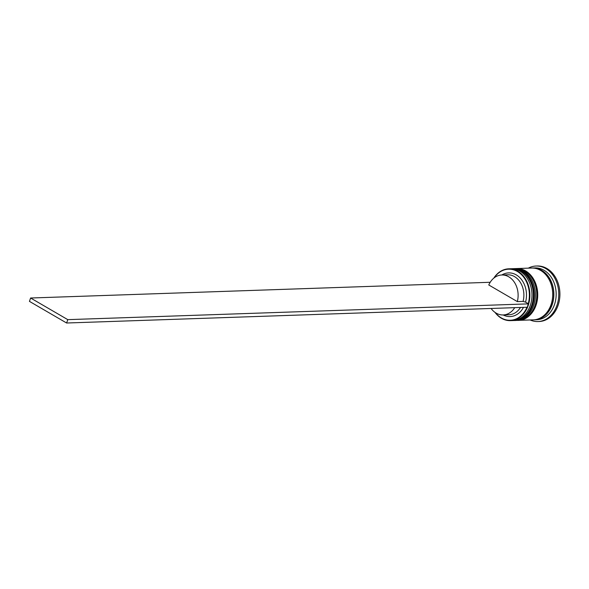<?xml version="1.0" encoding="UTF-8"?>
<svg xmlns="http://www.w3.org/2000/svg" width="589" height="589" viewBox="0 0 589 589"><rect width="100%" height="100%" fill="white"/><g stroke="black" fill="none" stroke-linecap="round" stroke-linejoin="round"><path stroke-width="0.88" d="M501.813 274.982A21.845 17.096 88 0 1 520.669 278.568A21.845 17.096 88 0 1 525.572 302.135L528.23 303.681A25.548 19.997 -92 0 0 517.422 271.522A25.548 19.997 -92 0 0 494.134 277.868M493.803 278.133A25.923 20.284 88 0 1 508.727 268.82A25.923 20.284 88 0 1 517.768 271.176A25.923 20.284 88 0 1 529.555 299.919A25.923 20.284 88 0 1 510.494 320.63A25.923 20.284 88 0 1 501.453 318.274A25.923 20.284 88 0 1 494.974 312.354M495.32 312.597A25.548 19.997 -92 0 0 501.342 317.95A25.548 19.997 -92 0 0 526.986 307.244M510.494 320.63L512.57 320.563A25.923 20.284 -92 0 0 531.631 299.853A25.923 20.284 -92 0 0 519.837 271.102A25.923 20.284 -92 0 0 510.796 268.746L508.727 268.82M514.874 320.482L516.023 320.445A25.923 20.284 -92 0 0 535.084 299.735A25.923 20.284 -92 0 0 523.297 270.984A25.923 20.284 -92 0 0 514.256 268.628L513.1 268.672A25.923 20.284 88 0 1 522.141 271.028A25.923 20.284 88 0 1 533.936 299.772A25.923 20.284 88 0 1 514.874 320.482A25.923 20.284 88 0 1 514.528 320.49M532.11 268.032A25.923 20.284 88 0 1 532.684 268.002L534.989 267.921A25.923 20.284 88 0 1 544.03 270.277A25.923 20.284 88 0 1 555.825 299.021A25.923 20.284 88 0 1 536.763 319.731L534.459 319.812A25.923 20.284 88 0 1 533.884 319.82M528.34 268.15A27.771 21.734 88 0 1 536.078 266.029A27.771 21.734 88 0 1 545.76 268.555A27.771 21.734 88 0 1 558.401 299.352A27.771 21.734 88 0 1 537.978 321.542A27.771 21.734 88 0 1 530.115 319.96M516.214 268.569A25.923 20.284 88 0 1 516.553 268.555A25.923 20.284 88 0 1 525.602 270.903A25.923 20.284 88 0 1 537.389 299.654A25.923 20.284 88 0 1 518.327 320.364A25.923 20.284 88 0 1 517.989 320.372M516.553 268.555L531.528 268.039A25.923 20.284 88 0 1 540.577 270.395A25.923 20.284 88 0 1 552.364 299.138A25.923 20.284 88 0 1 533.303 319.849L518.327 320.364M532.684 268.002A25.923 20.284 88 0 1 541.725 270.351A25.923 20.284 88 0 1 553.52 299.102A25.923 20.284 88 0 1 534.459 319.812M536.078 266.029L537.227 265.992A27.771 21.734 88 0 1 546.916 268.518A27.771 21.734 88 0 1 559.55 299.315A27.771 21.734 88 0 1 539.126 321.506L537.978 321.542M514.727 307.664A19.997 15.653 88 0 1 503.153 314.953A19.997 15.653 88 0 1 496.174 313.134A19.997 15.653 88 0 1 491.101 308.474M520.492 307.465A19.997 15.653 88 0 1 508.911 314.754L503.153 314.953M523.503 307.362A21.845 17.096 88 0 1 503.183 314.953M501.784 274.989A19.997 15.653 88 0 1 517.326 301.597L488.774 284.98A19.997 15.653 88 0 1 501.784 274.989L507.541 274.791A19.997 15.653 88 0 1 523.084 301.399L525.572 302.135M517.326 301.597L523.084 301.399M528.23 303.681L527.383 307.23L66.616 323.008L29.45 301.377L30.613 298.012L490.21 282.278M528.547 303.865L67.779 319.643L30.613 298.012M66.616 323.008L67.779 319.643M511.48 268.739L512.18 268.702A25.923 20.284 88 0 1 521.221 271.058A25.923 20.284 88 0 1 533.016 299.801A25.923 20.284 88 0 1 513.954 320.512A25.923 20.284 88 0 1 513.262 320.519M514.072 320.512A25.923 20.284 -92 0 0 514.182 320.504A25.923 20.284 -92 0 0 533.244 299.794A25.923 20.284 -92 0 0 521.449 271.05A25.923 20.284 -92 0 0 512.408 268.694A25.923 20.284 -92 0 0 512.297 268.694M514.941 268.621L515.633 268.584A25.923 20.284 88 0 1 524.674 270.94A25.923 20.284 88 0 1 536.469 299.683A25.923 20.284 88 0 1 517.407 320.394A25.923 20.284 88 0 1 516.715 320.401L517.643 320.387A25.923 20.284 -92 0 0 536.697 299.676A25.923 20.284 -92 0 0 524.909 270.933A25.923 20.284 -92 0 0 515.868 268.577A25.923 20.284 -92 0 0 515.75 268.577M517.525 320.394A25.923 20.284 -92 0 0 517.643 320.387C538.67 321.115 544.648 280.725 525.116 270.977L515.633 268.584M534.657 268.238A25.739 20.144 88 0 1 541.666 270.52A25.739 20.144 88 0 1 553.535 297.828A25.739 20.144 88 0 1 536.41 319.437M512.18 268.702L521.663 271.095C541.188 280.843 535.21 321.233 514.182 320.504L513.255 320.519"/></g></svg>
